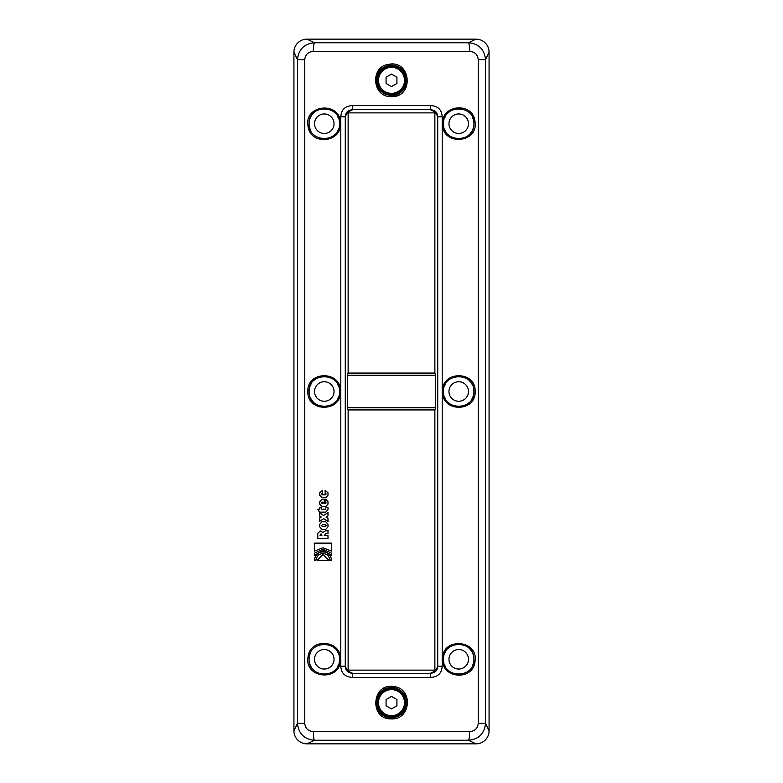 <?xml version="1.0" encoding="UTF-8"?>
<svg xmlns="http://www.w3.org/2000/svg" width="783" height="783" viewBox="0 0 783 783"><rect width="100%" height="100%" fill="white"/><g stroke="black" fill="none" stroke-linecap="round" stroke-linejoin="round"><path stroke-width="1.17" d="M434.868 134.559L434.868 112.869L348.132 112.869L348.132 373.07L434.868 373.07L434.868 134.559M434.868 409.93L434.868 670.131L348.132 670.131L348.132 409.93L434.868 409.93L435.651 407.767L435.651 375.233L434.868 373.07M326.031 525.579L325.151 524.737L322.567 524.737C321.431 525.295 321.431 525.853 322.567 526.421L325.151 526.421L326.11 525.579L325.151 524.737M325.229 524.737L322.645 524.737M322.645 526.421L325.151 526.421M325.229 526.421L326.11 525.579M322.067 521.762L319.797 524.277L319.797 526.871L322.067 529.396M327.989 524.277L327.989 526.871L325.708 529.396L321.989 529.396L319.709 526.871L319.709 524.277L321.989 521.762L325.708 521.762L327.989 524.277M322.997 502.148L322.567 502.148C321.431 502.647 321.431 503.156 322.567 503.665L322.997 502.148L322.997 503.665M325.229 499.172L325.229 502.148C326.335 502.647 326.335 503.156 325.229 503.665L324.328 503.665M325.229 502.148L325.151 499.172L325.708 499.172L327.989 501.697L327.989 504.115L325.708 506.64L321.989 506.64L319.709 504.115L319.709 501.697L321.989 499.172L324.25 499.172L322.067 499.172L319.797 501.697L319.797 504.115L322.067 506.64M325.229 503.665L325.151 503.665C326.257 503.156 326.257 502.647 325.151 502.148M324.25 499.172L324.25 503.665L325.151 503.665M322.067 497.782L319.797 495.257L319.797 492.83L322.547 490.315L322.547 493.29C321.431 493.74 321.441 494.249 322.567 494.807L325.151 494.807C326.257 494.249 326.257 493.74 325.151 493.29L325.151 490.315L327.989 492.83L327.989 495.257L325.708 497.782L321.989 497.782L319.709 495.257L319.709 492.83L322.547 490.315M322.645 494.807L325.229 494.807C326.335 494.249 326.335 493.74 325.229 493.29L325.229 490.315M322.958 547.757L314.365 551.154L314.365 543.138L331.571 543.138L331.571 551.154L322.958 547.757L331.64 551.154M331.571 543.138L314.453 543.138L314.453 551.066M322.997 549.157L314.453 553.18L314.453 555.216M322.997 550.41L331.571 555.235M314.453 553.18L322.958 549.157L331.571 553.18L331.571 555.353L322.958 550.41L314.365 555.372L314.365 553.18M323.036 551.8C317.81 552.279 314.942 555.176 314.453 560.481L314.365 560.481C314.854 555.176 317.722 552.279 322.958 551.8C328.204 552.299 331.082 555.186 331.571 560.481L330.299 560.481L328.155 555.235L322.958 553.062L317.771 555.235L315.627 560.481M322.997 553.062L328.234 555.235L330.377 560.481L331.571 560.481M321.666 507.805L319.797 507.805L319.709 509.175L319.709 507.805L321.666 507.805L321.666 509.175L325.151 509.175L326.031 507.736L327.989 507.727L327.989 509.635L325.708 512.151L319.513 512.151L317.751 509.175L319.709 509.175M317.839 509.175L319.601 512.151M328.067 507.727L326.11 507.736L325.229 509.175L321.744 509.175M328.067 512.64L323.594 515.468L327.989 512.64L327.989 515.909L326.061 517.152L327.989 518.317L327.989 521.498L323.673 518.689L319.709 521.243L319.709 517.974L321.187 517.025L319.709 516.144L319.709 512.963L323.594 515.468M319.797 513.022L319.797 516.144L321.265 517.025L319.797 517.974L319.797 521.184M323.673 518.689L328.067 521.498M323.095 554.393L317.135 560.471L329.066 560.471L317.056 560.471L323.056 554.393L329.066 560.471M321.901 535.621L321.118 533.889L320.032 535.621L321.901 535.621L321.04 533.889M328.067 530.551L325.806 530.766L322.929 532.401L325.728 530.766L327.989 530.551L327.989 533.526L325.611 533.761L324.25 535.621L327.989 535.621L324.328 535.621M320.335 530.913L317.771 533.419L317.771 538.606L327.989 538.606L317.692 538.606L317.692 533.419L320.257 530.913L322.929 532.401M327.989 535.621L327.989 538.606M313.347 51.414L469.653 51.414C474.831 51.805 477.689 54.556 478.237 59.655L478.237 723.345C477.689 728.444 474.831 731.195 469.653 731.586L313.347 731.586C308.169 731.195 305.311 728.444 304.763 723.345L304.763 59.655C305.311 54.556 308.169 51.805 313.347 51.414A8.672 1.223 90.4 0 1 314.57 42.752C304.313 43.633 298.617 49.26 297.462 59.655L297.462 723.345C298.617 733.74 304.313 739.377 314.57 740.248L468.43 740.248C478.687 739.367 484.383 733.74 485.538 723.345L485.538 59.655C484.383 49.26 478.687 43.623 468.43 42.752L314.57 42.752L306.956 39.15L476.044 39.15L468.43 42.752A8.672 1.223 -90.4 0 1 469.653 51.414M391.5 96.612C414.138 97.513 411.329 60.007 389.073 64.265C369.645 66.144 372.003 97.65 391.5 96.612L391.5 95.526C382.28 94.626 377.22 89.565 376.32 80.346C375.644 67.612 392.949 60.076 401.826 69.217C412.034 77.713 404.762 96.25 391.5 95.526C380.812 94.214 375.879 88.039 376.701 76.998C378.561 69.276 384.208 65.38 393.643 65.332C401.757 66.956 406.093 72.183 406.661 80.992C406.954 86.629 401.562 95.203 391.5 95.526M442.552 391.5C441.632 412.514 476.103 412.484 475.144 391.5C476.103 370.516 441.632 370.486 442.552 391.5L443.54 391.5C442.679 371.886 474.782 371.915 473.901 391.5C474.782 411.085 442.679 411.114 443.54 391.5M442.552 123.714C441.739 146.333 479.176 143.514 474.958 121.277C473.04 101.907 441.592 104.217 442.552 123.714L443.54 123.714C442.679 104.1 474.792 104.129 473.891 123.714C474.801 143.299 442.679 143.328 443.54 123.714M442.552 659.286C441.592 678.783 473.04 681.093 474.958 661.723C479.176 639.486 441.739 636.667 442.552 659.286L443.54 659.286C442.679 639.672 474.801 639.701 473.891 659.286C474.792 678.871 442.679 678.9 443.54 659.286M340.448 391.5C341.368 370.486 306.897 370.516 307.856 391.5C306.897 412.484 341.368 412.514 340.448 391.5L339.46 391.5C340.321 411.114 308.218 411.085 309.099 391.5C308.218 371.915 340.321 371.886 339.46 391.5M340.448 123.714C341.261 101.095 303.824 103.914 308.042 126.151C309.96 145.521 341.408 143.211 340.448 123.714L339.46 123.714C340.321 143.328 308.208 143.299 309.109 123.714C308.199 104.129 340.321 104.1 339.46 123.714M340.448 659.286C341.408 639.789 309.96 637.479 308.042 656.849C303.824 679.086 341.261 681.905 340.448 659.286L339.46 659.286C340.321 678.9 308.199 678.871 309.109 659.286C308.208 639.701 340.321 639.672 339.46 659.286M391.5 718.911C410.997 719.959 413.355 688.443 393.927 686.574C371.671 682.316 368.862 719.812 391.5 718.911L391.5 717.835C378.238 718.549 370.966 700.022 381.174 691.526C390.051 682.375 407.356 689.921 406.68 702.654C405.78 711.874 400.72 716.934 391.5 717.835C381.429 717.512 375.997 708.899 376.329 703.183C376.241 696.948 379.138 692.201 385.03 688.923C393.888 685.82 400.642 688.286 405.291 696.312C409.715 703.32 404.468 717.473 391.5 717.835M430.542 677.403C437.844 677.089 441.729 673.351 442.199 666.196L437.726 666.196C436.601 668.956 435.651 670.268 434.868 670.131C434.878 671.011 433.332 672.078 430.229 673.321L352.771 673.321L352.458 677.403L430.542 677.403L430.229 673.321C435.015 672.969 437.511 670.6 437.726 666.196L437.726 116.804C436.601 114.044 435.651 112.732 434.868 112.869C434.878 111.989 433.332 110.922 430.229 109.679C435.015 110.031 437.511 112.4 437.726 116.804L442.199 116.804C441.729 109.64 437.844 105.911 430.542 105.597L352.458 105.597C345.156 105.911 341.271 109.64 340.801 116.804L340.801 666.196C341.271 673.351 345.156 677.089 352.458 677.403M348.132 409.93L347.349 407.767L347.349 375.233L348.132 373.07M340.801 666.196L345.274 666.196L345.274 116.804L340.801 116.804M352.458 105.597L352.771 109.679C347.985 110.031 345.489 112.409 345.274 116.804C346.399 114.044 347.349 112.732 348.132 112.869C348.122 111.989 349.668 110.922 352.771 109.679L430.229 109.679L430.542 105.597M386.078 83.478L386.078 77.214L391.5 74.091L396.922 77.214L396.922 83.478L391.5 86.61L386.078 83.478M376.545 82.949A15.18 15.18 0 0 0 377.014 84.887M378.375 87.97A15.18 15.18 0 0 0 381.272 91.562M383.553 93.285A15.18 15.18 0 0 0 385.804 94.41M397.343 94.361A15.18 15.18 0 0 0 398.704 93.706M403.176 90.045A15.18 15.18 0 0 0 403.783 89.262M406.563 82.195A15.18 15.18 0 0 0 406.651 81.256M406.671 80.845A15.18 15.18 0 0 0 405.751 75.119M402.854 70.274A15.18 15.18 0 0 0 396.57 66.046M389.484 65.302A15.18 15.18 0 0 0 384.933 66.663M348.132 670.131C347.349 670.268 346.399 668.956 345.274 666.196C345.489 670.6 347.985 672.969 352.771 673.321C349.668 672.078 348.122 671.011 348.132 670.131M397.568 688.746A15.18 15.18 0 0 0 393.604 687.621M386.234 688.414A15.18 15.18 0 0 0 379.882 692.886M377.249 697.418A15.18 15.18 0 0 0 376.329 703.154M376.339 703.291A15.18 15.18 0 0 0 376.398 704.162M379.501 711.943A15.18 15.18 0 0 0 380.078 712.647M384.296 716.014A15.18 15.18 0 0 0 385.657 716.66M401.728 713.871A15.18 15.18 0 0 0 404.948 709.682M405.986 707.186A15.18 15.18 0 0 0 406.455 705.258M377.406 702.654A14.094 14.094 0 0 0 398.547 714.859A14.094 14.094 0 0 0 398.547 690.449A14.094 14.094 0 0 0 377.406 702.654M396.922 705.786L391.5 708.909L386.078 705.786L386.078 699.522L391.5 696.39L396.922 699.522L396.922 705.786M444.715 653.433A15.18 15.18 0 0 1 445.4 652.004M448.639 647.933A15.18 15.18 0 0 1 450 646.866M457.977 644.125A15.18 15.18 0 0 1 463.976 645.045M468.449 647.639A15.18 15.18 0 0 1 473.02 654.206M473.793 661.067A15.18 15.18 0 0 1 472.423 665.814M456.117 674.241A15.18 15.18 0 0 1 454.355 673.82M451.155 672.45A15.18 15.18 0 0 1 447.651 669.671M445.752 667.185A15.18 15.18 0 0 1 444.656 664.992M444.578 385.97A15.18 15.18 0 0 1 445.664 383.748M448.15 380.607A15.18 15.18 0 0 1 450.421 378.786M457.938 376.339A15.18 15.18 0 0 1 463.683 377.161M469.027 380.352A15.18 15.18 0 0 1 472.638 385.451M473.842 390.228A15.18 15.18 0 0 1 473.784 393.311M472.991 396.658A15.18 15.18 0 0 1 471.503 399.682M469.134 402.54A15.18 15.18 0 0 1 467.177 404.106M463.115 406.025A15.18 15.18 0 0 1 461.167 406.475M456.391 406.494A15.18 15.18 0 0 1 454.15 405.976M451.067 404.615A15.18 15.18 0 0 1 447.807 402.051M445.752 399.379A15.18 15.18 0 0 1 444.617 397.118M468.479 659.286A9.758 9.758 0 0 1 453.837 667.733A9.758 9.758 0 0 1 453.837 650.839A9.758 9.758 0 0 1 468.479 659.286M468.479 391.5A9.758 9.758 0 0 1 453.837 399.947A9.758 9.758 0 0 1 453.837 383.053A9.758 9.758 0 0 1 468.479 391.5M444.656 117.998A15.18 15.18 0 0 1 445.772 115.786M447.631 113.349A15.18 15.18 0 0 1 451.145 110.56M454.346 109.18A15.18 15.18 0 0 1 456.146 108.759M472.413 117.176A15.18 15.18 0 0 1 473.793 121.942M473.02 128.794A15.18 15.18 0 0 1 468.449 135.361M463.976 137.955A15.18 15.18 0 0 1 457.986 138.875M450.019 136.154A15.18 15.18 0 0 1 448.63 135.058M445.4 130.986A15.18 15.18 0 0 1 444.705 129.547M468.479 123.714A9.758 9.758 0 0 1 453.837 132.161A9.758 9.758 0 0 1 453.837 115.267A9.758 9.758 0 0 1 468.479 123.714M309.98 664.366A15.18 15.18 0 0 0 314.551 670.933M319.024 673.527A15.18 15.18 0 0 0 325.023 674.447M333 671.706A15.18 15.18 0 0 0 334.361 670.639M337.6 666.568A15.18 15.18 0 0 0 338.285 665.139M338.344 653.58A15.18 15.18 0 0 0 337.248 651.387M335.349 648.901A15.18 15.18 0 0 0 331.845 646.122M328.645 644.752A15.18 15.18 0 0 0 326.883 644.331M310.577 652.758A15.18 15.18 0 0 0 309.207 657.505M309.216 389.689A15.18 15.18 0 0 0 309.158 392.772M310.362 397.549A15.18 15.18 0 0 0 313.973 402.648M319.317 405.839A15.18 15.18 0 0 0 325.062 406.661M332.579 404.214A15.18 15.18 0 0 0 334.85 402.393M337.336 399.252A15.18 15.18 0 0 0 338.422 397.03M338.383 385.882A15.18 15.18 0 0 0 337.248 383.621M335.193 380.949A15.18 15.18 0 0 0 331.933 378.385M328.85 377.024A15.18 15.18 0 0 0 326.609 376.506M321.833 376.525A15.18 15.18 0 0 0 319.885 376.975M315.823 378.894A15.18 15.18 0 0 0 313.866 380.46M311.497 383.318A15.18 15.18 0 0 0 310.009 386.342M314.521 659.286A9.758 9.758 0 0 0 329.163 667.733A9.758 9.758 0 0 0 329.163 650.839A9.758 9.758 0 0 0 314.521 659.286M314.521 391.5A9.758 9.758 0 0 0 329.163 399.947A9.758 9.758 0 0 0 329.163 383.053A9.758 9.758 0 0 0 314.521 391.5M309.207 125.446A15.18 15.18 0 0 0 310.626 130.33M326.854 138.669A15.18 15.18 0 0 0 328.654 138.248M331.855 136.868A15.18 15.18 0 0 0 335.369 134.079M337.228 131.632A15.18 15.18 0 0 0 338.344 129.44M338.364 118.047A15.18 15.18 0 0 0 337.404 116.09M335.036 113.006A15.18 15.18 0 0 0 332.276 110.814M324.416 108.534A15.18 15.18 0 0 0 318.945 109.503M314.6 112.028A15.18 15.18 0 0 0 309.96 118.693M377.406 80.346A14.094 14.094 0 0 0 391.5 94.44A14.094 14.094 0 0 0 405.594 80.346A14.094 14.094 0 0 0 391.5 66.252A14.094 14.094 0 0 0 377.406 80.346A14.094 14.094 0 0 0 391.5 94.44A14.094 14.094 0 0 0 405.594 80.346A14.094 14.094 0 0 0 391.5 66.252A14.094 14.094 0 0 0 377.406 80.346M304.763 59.655L297.462 59.655L293.928 52.177A13.272 13.115 -135 0 1 306.956 39.15M476.044 39.15A13.272 13.115 -45 0 1 489.072 52.177L485.538 59.655L478.237 59.655M313.347 731.586A8.672 1.223 89.6 0 0 314.57 740.248L306.956 743.85A13.272 13.115 -45 0 1 293.928 730.823L293.928 52.177M293.928 730.823L297.462 723.345L304.763 723.345M478.237 723.345L485.538 723.345L489.072 730.823A13.272 13.115 -135 0 1 476.044 743.85L306.956 743.85M476.044 743.85L468.43 740.248A8.672 1.223 -89.6 0 0 469.653 731.586M489.072 52.177L489.072 730.823M314.521 123.714A9.758 9.758 0 0 0 329.163 132.161A9.758 9.758 0 0 0 329.163 115.267A9.758 9.758 0 0 0 314.521 123.714M442.199 116.804L442.199 666.196M347.349 375.233L435.651 375.233M435.651 407.767L347.349 407.767M404.508 80.346A13.008 13.008 0 0 1 391.5 93.353A13.008 13.008 0 0 1 378.492 80.346A13.008 13.008 0 0 1 391.5 67.338A13.008 13.008 0 0 1 404.508 80.346M378.492 702.654A13.008 13.008 0 0 1 398.009 691.389A13.008 13.008 0 0 1 398.009 713.92A13.008 13.008 0 0 1 378.492 702.654"/></g></svg>
